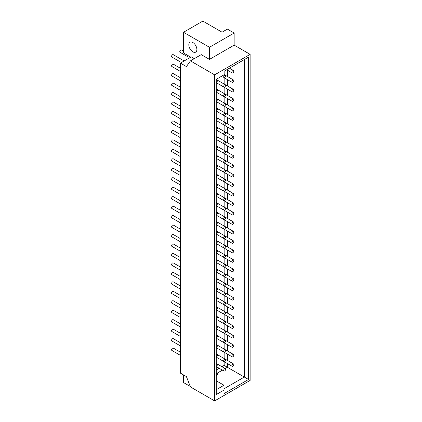 <?xml version="1.0" encoding="UTF-8"?>
<svg xmlns="http://www.w3.org/2000/svg" width="422" height="422" viewBox="0 0 422 422"><rect width="100%" height="100%" fill="white"/><g stroke="black" fill="none" stroke-linecap="round" stroke-linejoin="round"><path stroke-width="0.63" d="M232.833 80.069A1.371 0.791 -60 0 1 233.519 80.001A1.371 0.791 -60 0 1 233.519 81.583A1.371 0.791 -60 0 1 232.147 82.369A1.371 0.791 -60 0 1 231.942 81.272A1.371 0.791 -60 0 1 232.833 80.069M224.636 84.801A1.371 0.791 -60 0 1 225.322 84.732A1.371 0.791 -60 0 1 225.322 86.315A1.371 0.791 -60 0 1 223.955 87.106A1.371 0.791 -60 0 1 223.744 86.009A1.371 0.791 -60 0 1 224.636 84.801M216.249 89.664A1.371 0.791 -60 0 1 216.439 89.533A1.371 0.791 -60 0 1 217.124 89.464A1.371 0.791 -60 0 1 217.293 90.688A1.371 0.791 -60 0 1 216.249 91.859M232.833 89.533A1.371 0.791 -60 0 1 233.519 89.464A1.371 0.791 -60 0 1 233.519 91.046A1.371 0.791 -60 0 1 232.147 91.838A1.371 0.791 -60 0 1 231.942 90.741A1.371 0.791 -60 0 1 232.833 89.533M219.234 84.379A1.371 0.791 120 0 0 219.24 84.384L232.147 91.838M224.636 94.264A1.371 0.791 -60 0 1 225.322 94.196A1.371 0.791 -60 0 1 225.322 95.778A1.371 0.791 -60 0 1 223.955 96.569A1.371 0.791 -60 0 1 223.744 95.472A1.371 0.791 -60 0 1 224.636 94.264M216.249 99.133A1.371 0.791 -60 0 1 216.439 98.996A1.371 0.791 -60 0 1 217.124 98.927A1.371 0.791 -60 0 1 217.293 100.151A1.371 0.791 -60 0 1 216.249 101.322M232.833 98.996A1.371 0.791 -60 0 1 233.519 98.927A1.371 0.791 -60 0 1 233.519 100.51A1.371 0.791 -60 0 1 232.147 101.301A1.371 0.791 -60 0 1 231.942 100.204A1.371 0.791 -60 0 1 232.833 98.996M219.234 93.842A1.371 0.791 120 0 0 219.24 93.848L232.147 101.301M224.636 103.728A1.371 0.791 -60 0 1 225.322 103.664A1.371 0.791 -60 0 1 225.322 105.242A1.371 0.791 -60 0 1 223.955 106.033A1.371 0.791 -60 0 1 223.744 104.936A1.371 0.791 -60 0 1 224.636 103.728M216.249 108.596A1.371 0.791 -60 0 1 216.439 108.465A1.371 0.791 -60 0 1 217.124 108.396A1.371 0.791 -60 0 1 217.293 109.614A1.371 0.791 -60 0 1 216.249 110.786M232.833 108.465A1.371 0.791 -60 0 1 233.519 108.396A1.371 0.791 -60 0 1 233.519 109.973A1.371 0.791 -60 0 1 232.147 110.764A1.371 0.791 -60 0 1 231.942 109.667A1.371 0.791 -60 0 1 232.833 108.465M219.234 103.306A1.371 0.791 120 0 0 219.24 103.311L232.147 110.764M224.636 113.196A1.371 0.791 -60 0 1 225.322 113.128A1.371 0.791 -60 0 1 225.322 114.71A1.371 0.791 -60 0 1 223.955 115.496A1.371 0.791 -60 0 1 223.744 114.399A1.371 0.791 -60 0 1 224.636 113.196M216.249 118.06A1.371 0.791 -60 0 1 216.439 117.928A1.371 0.791 -60 0 1 217.124 117.859A1.371 0.791 -60 0 1 217.293 119.083A1.371 0.791 -60 0 1 216.249 120.254M232.833 117.928A1.371 0.791 -60 0 1 233.519 117.859A1.371 0.791 -60 0 1 233.519 119.442A1.371 0.791 -60 0 1 232.147 120.233A1.371 0.791 -60 0 1 231.942 119.136A1.371 0.791 -60 0 1 232.833 117.928M219.234 112.774A1.371 0.791 120 0 0 219.24 112.779L232.147 120.233M224.636 122.66A1.371 0.791 -60 0 1 225.322 122.591A1.371 0.791 -60 0 1 225.322 124.173A1.371 0.791 -60 0 1 223.955 124.965A1.371 0.791 -60 0 1 223.744 123.868A1.371 0.791 -60 0 1 224.636 122.66M216.249 127.528A1.371 0.791 -60 0 1 216.439 127.391A1.371 0.791 -60 0 1 217.124 127.323A1.371 0.791 -60 0 1 217.293 128.546A1.371 0.791 -60 0 1 216.249 129.718M232.833 127.391A1.371 0.791 -60 0 1 233.519 127.323A1.371 0.791 -60 0 1 233.519 128.905A1.371 0.791 -60 0 1 232.147 129.696A1.371 0.791 -60 0 1 231.942 128.599A1.371 0.791 -60 0 1 232.833 127.391M219.234 122.238A1.371 0.791 120 0 0 219.24 122.243L232.147 129.696M224.636 132.123A1.371 0.791 -60 0 1 225.322 132.054A1.371 0.791 -60 0 1 225.322 133.637A1.371 0.791 -60 0 1 223.955 134.428A1.371 0.791 -60 0 1 223.744 133.331A1.371 0.791 -60 0 1 224.636 132.123M216.249 136.992A1.371 0.791 -60 0 1 216.439 136.855A1.371 0.791 -60 0 1 217.124 136.786A1.371 0.791 -60 0 1 217.293 138.01A1.371 0.791 -60 0 1 216.249 139.181M232.833 136.855A1.371 0.791 -60 0 1 233.519 136.786A1.371 0.791 -60 0 1 233.519 138.369A1.371 0.791 -60 0 1 232.147 139.16A1.371 0.791 -60 0 1 231.942 138.063A1.371 0.791 -60 0 1 232.833 136.855M219.234 131.701A1.371 0.791 120 0 0 219.24 131.706L232.147 139.16M224.636 141.586A1.371 0.791 -60 0 1 225.322 141.523A1.371 0.791 -60 0 1 225.322 143.1A1.371 0.791 -60 0 1 223.955 143.891A1.371 0.791 -60 0 1 223.744 142.794A1.371 0.791 -60 0 1 224.636 141.586M216.249 146.455A1.371 0.791 -60 0 1 216.439 146.323A1.371 0.791 -60 0 1 217.124 146.255A1.371 0.791 -60 0 1 217.293 147.478A1.371 0.791 -60 0 1 216.249 148.644M232.833 146.323A1.371 0.791 -60 0 1 233.519 146.255A1.371 0.791 -60 0 1 233.519 147.832A1.371 0.791 -60 0 1 232.147 148.623A1.371 0.791 -60 0 1 231.942 147.526A1.371 0.791 -60 0 1 232.833 146.323M219.234 141.17A1.371 0.791 120 0 0 219.24 141.175L232.147 148.623M224.636 151.055A1.371 0.791 -60 0 1 225.322 150.986A1.371 0.791 -60 0 1 225.322 152.569A1.371 0.791 -60 0 1 223.955 153.355A1.371 0.791 -60 0 1 223.744 152.258A1.371 0.791 -60 0 1 224.636 151.055M216.249 155.918A1.371 0.791 -60 0 1 216.439 155.787A1.371 0.791 -60 0 1 217.124 155.718A1.371 0.791 -60 0 1 217.293 156.942A1.371 0.791 -60 0 1 216.249 158.113M232.833 155.787A1.371 0.791 -60 0 1 233.519 155.718A1.371 0.791 -60 0 1 233.519 157.3A1.371 0.791 -60 0 1 232.147 158.092A1.371 0.791 -60 0 1 231.942 156.995A1.371 0.791 -60 0 1 232.833 155.787M219.234 150.633A1.371 0.791 120 0 0 219.24 150.638L232.147 158.092M224.636 160.518A1.371 0.791 -60 0 1 225.322 160.45A1.371 0.791 -60 0 1 225.322 162.032A1.371 0.791 -60 0 1 223.955 162.823A1.371 0.791 -60 0 1 223.744 161.726A1.371 0.791 -60 0 1 224.636 160.518M216.249 165.387A1.371 0.791 -60 0 1 216.439 165.25A1.371 0.791 -60 0 1 217.124 165.181A1.371 0.791 -60 0 1 217.293 166.405A1.371 0.791 -60 0 1 216.249 167.576M232.833 165.25A1.371 0.791 -60 0 1 233.519 165.181A1.371 0.791 -60 0 1 233.519 166.764A1.371 0.791 -60 0 1 232.147 167.555A1.371 0.791 -60 0 1 231.942 166.458A1.371 0.791 -60 0 1 232.833 165.25M219.234 160.096A1.371 0.791 120 0 0 219.24 160.102L232.147 167.555M224.636 169.982A1.371 0.791 -60 0 1 225.322 169.913A1.371 0.791 -60 0 1 225.322 171.496A1.371 0.791 -60 0 1 223.955 172.287A1.371 0.791 -60 0 1 223.744 171.19A1.371 0.791 -60 0 1 224.636 169.982M216.249 174.85A1.371 0.791 -60 0 1 216.439 174.713A1.371 0.791 -60 0 1 217.124 174.65A1.371 0.791 -60 0 1 217.293 175.868A1.371 0.791 -60 0 1 216.249 177.04M232.833 174.713A1.371 0.791 -60 0 1 233.519 174.65A1.371 0.791 -60 0 1 233.519 176.227A1.371 0.791 -60 0 1 232.147 177.018A1.371 0.791 -60 0 1 231.942 175.921A1.371 0.791 -60 0 1 232.833 174.713M219.234 169.56A1.371 0.791 120 0 0 219.24 169.565L232.147 177.018M224.636 179.45A1.371 0.791 -60 0 1 225.322 179.382A1.371 0.791 -60 0 1 225.322 180.959A1.371 0.791 -60 0 1 223.955 181.75A1.371 0.791 -60 0 1 223.744 180.653A1.371 0.791 -60 0 1 224.636 179.45M216.249 184.314A1.371 0.791 -60 0 1 216.439 184.182A1.371 0.791 -60 0 1 217.124 184.113A1.371 0.791 -60 0 1 217.293 185.337A1.371 0.791 -60 0 1 216.249 186.503M232.833 184.182A1.371 0.791 -60 0 1 233.519 184.113A1.371 0.791 -60 0 1 233.519 185.696A1.371 0.791 -60 0 1 232.147 186.482A1.371 0.791 -60 0 1 231.942 185.385A1.371 0.791 -60 0 1 232.833 184.182M219.234 179.028A1.371 0.791 120 0 0 219.24 179.033L232.147 186.482M224.636 188.914A1.371 0.791 -60 0 1 225.322 188.845A1.371 0.791 -60 0 1 225.322 190.427A1.371 0.791 -60 0 1 223.955 191.213A1.371 0.791 -60 0 1 223.744 190.116A1.371 0.791 -60 0 1 224.636 188.914M216.249 193.777A1.371 0.791 -60 0 1 216.439 193.645A1.371 0.791 -60 0 1 217.124 193.577A1.371 0.791 -60 0 1 217.293 194.8A1.371 0.791 -60 0 1 216.249 195.972M232.833 193.645A1.371 0.791 -60 0 1 233.519 193.577A1.371 0.791 -60 0 1 233.519 195.159A1.371 0.791 -60 0 1 232.147 195.95A1.371 0.791 -60 0 1 231.942 194.853A1.371 0.791 -60 0 1 232.833 193.645M219.234 188.492A1.371 0.791 120 0 0 219.24 188.497L232.147 195.95M224.636 198.377A1.371 0.791 -60 0 1 225.322 198.308A1.371 0.791 -60 0 1 225.322 199.891A1.371 0.791 -60 0 1 223.955 200.682A1.371 0.791 -60 0 1 223.744 199.585A1.371 0.791 -60 0 1 224.636 198.377M216.249 203.246A1.371 0.791 -60 0 1 216.439 203.109A1.371 0.791 -60 0 1 217.124 203.04A1.371 0.791 -60 0 1 217.293 204.264A1.371 0.791 -60 0 1 216.249 205.435M232.833 203.109A1.371 0.791 -60 0 1 233.519 203.04A1.371 0.791 -60 0 1 233.519 204.623A1.371 0.791 -60 0 1 232.147 205.414A1.371 0.791 -60 0 1 231.942 204.317A1.371 0.791 -60 0 1 232.833 203.109M219.234 197.955A1.371 0.791 120 0 0 219.24 197.96L232.147 205.414M224.636 207.84A1.371 0.791 -60 0 1 225.322 207.772A1.371 0.791 -60 0 1 225.322 209.354A1.371 0.791 -60 0 1 223.955 210.145A1.371 0.791 -60 0 1 223.744 209.048A1.371 0.791 -60 0 1 224.636 207.84M216.249 212.709A1.371 0.791 -60 0 1 216.439 212.572A1.371 0.791 -60 0 1 217.124 212.509A1.371 0.791 -60 0 1 217.293 213.727A1.371 0.791 -60 0 1 216.249 214.898M232.833 212.572A1.371 0.791 -60 0 1 233.519 212.509A1.371 0.791 -60 0 1 233.519 214.086A1.371 0.791 -60 0 1 232.147 214.877A1.371 0.791 -60 0 1 231.942 213.78A1.371 0.791 -60 0 1 232.833 212.572M219.234 207.418A1.371 0.791 120 0 0 219.24 207.424L232.147 214.877M224.636 217.309A1.371 0.791 -60 0 1 225.322 217.24A1.371 0.791 -60 0 1 225.322 218.818A1.371 0.791 -60 0 1 223.955 219.609A1.371 0.791 -60 0 1 223.744 218.512A1.371 0.791 -60 0 1 224.636 217.309M216.249 222.172A1.371 0.791 -60 0 1 216.439 222.041A1.371 0.791 -60 0 1 217.124 221.972A1.371 0.791 -60 0 1 217.293 223.196A1.371 0.791 -60 0 1 216.249 224.362M232.833 222.041A1.371 0.791 -60 0 1 233.519 221.972A1.371 0.791 -60 0 1 233.519 223.554A1.371 0.791 -60 0 1 232.147 224.34A1.371 0.791 -60 0 1 231.942 223.243A1.371 0.791 -60 0 1 232.833 222.041M219.234 216.887A1.371 0.791 120 0 0 219.24 216.892L232.147 224.34M224.636 226.772A1.371 0.791 -60 0 1 225.322 226.704A1.371 0.791 -60 0 1 225.322 228.286A1.371 0.791 -60 0 1 223.955 229.077A1.371 0.791 -60 0 1 223.744 227.98A1.371 0.791 -60 0 1 224.636 226.772M216.249 231.636A1.371 0.791 -60 0 1 216.439 231.504A1.371 0.791 -60 0 1 217.124 231.435A1.371 0.791 -60 0 1 217.293 232.659A1.371 0.791 -60 0 1 216.249 233.83M232.833 231.504A1.371 0.791 -60 0 1 233.519 231.435A1.371 0.791 -60 0 1 233.519 233.018A1.371 0.791 -60 0 1 232.147 233.809A1.371 0.791 -60 0 1 231.942 232.712A1.371 0.791 -60 0 1 232.833 231.504M219.234 226.35A1.371 0.791 120 0 0 219.24 226.356L232.147 233.809M224.636 236.236A1.371 0.791 -60 0 1 225.322 236.167A1.371 0.791 -60 0 1 225.322 237.75A1.371 0.791 -60 0 1 223.955 238.541A1.371 0.791 -60 0 1 223.744 237.444A1.371 0.791 -60 0 1 224.636 236.236M216.249 241.104A1.371 0.791 -60 0 1 216.439 240.967A1.371 0.791 -60 0 1 217.124 240.899A1.371 0.791 -60 0 1 217.293 242.122A1.371 0.791 -60 0 1 216.249 243.294M232.833 240.967A1.371 0.791 -60 0 1 233.519 240.899A1.371 0.791 -60 0 1 233.519 242.481A1.371 0.791 -60 0 1 232.147 243.272A1.371 0.791 -60 0 1 231.942 242.175A1.371 0.791 -60 0 1 232.833 240.967M219.234 235.814A1.371 0.791 120 0 0 219.24 235.819L232.147 243.272M224.636 245.699A1.371 0.791 -60 0 1 225.322 245.636A1.371 0.791 -60 0 1 225.322 247.213A1.371 0.791 -60 0 1 223.955 248.004A1.371 0.791 -60 0 1 223.744 246.907A1.371 0.791 -60 0 1 224.636 245.699M216.249 250.568A1.371 0.791 -60 0 1 216.439 250.431A1.371 0.791 -60 0 1 217.124 250.367A1.371 0.791 -60 0 1 217.293 251.586A1.371 0.791 -60 0 1 216.249 252.757M232.833 250.436A1.371 0.791 -60 0 1 233.519 250.367A1.371 0.791 -60 0 1 233.519 251.945A1.371 0.791 -60 0 1 232.147 252.736A1.371 0.791 -60 0 1 231.942 251.639A1.371 0.791 -60 0 1 232.833 250.436M219.234 245.277A1.371 0.791 120 0 0 219.24 245.282L232.147 252.736M224.636 255.168A1.371 0.791 -60 0 1 225.322 255.099A1.371 0.791 -60 0 1 225.322 256.676A1.371 0.791 -60 0 1 223.955 257.467A1.371 0.791 -60 0 1 223.744 256.37A1.371 0.791 -60 0 1 224.636 255.168M216.249 260.031A1.371 0.791 -60 0 1 216.439 259.899A1.371 0.791 -60 0 1 217.124 259.831A1.371 0.791 -60 0 1 217.293 261.054A1.371 0.791 -60 0 1 216.249 262.22M232.833 259.899A1.371 0.791 -60 0 1 233.519 259.831A1.371 0.791 -60 0 1 233.519 261.413A1.371 0.791 -60 0 1 232.147 262.199A1.371 0.791 -60 0 1 231.942 261.102A1.371 0.791 -60 0 1 232.833 259.899M219.234 254.746A1.371 0.791 120 0 0 219.24 254.751L232.147 262.199M224.636 264.631A1.371 0.791 -60 0 1 225.322 264.562A1.371 0.791 -60 0 1 225.322 266.145A1.371 0.791 -60 0 1 223.955 266.936A1.371 0.791 -60 0 1 223.744 265.839A1.371 0.791 -60 0 1 224.636 264.631M216.249 269.494A1.371 0.791 -60 0 1 216.439 269.363A1.371 0.791 -60 0 1 217.124 269.294A1.371 0.791 -60 0 1 217.293 270.518A1.371 0.791 -60 0 1 216.249 271.689M232.833 269.363A1.371 0.791 -60 0 1 233.519 269.294A1.371 0.791 -60 0 1 233.519 270.877A1.371 0.791 -60 0 1 232.147 271.668A1.371 0.791 -60 0 1 231.942 270.571A1.371 0.791 -60 0 1 232.833 269.363M219.234 264.209A1.371 0.791 120 0 0 219.24 264.214L232.147 271.668M224.636 274.094A1.371 0.791 -60 0 1 225.322 274.026A1.371 0.791 -60 0 1 225.322 275.608A1.371 0.791 -60 0 1 223.955 276.399A1.371 0.791 -60 0 1 223.744 275.302A1.371 0.791 -60 0 1 224.636 274.094M216.249 278.963A1.371 0.791 -60 0 1 216.439 278.826A1.371 0.791 -60 0 1 217.124 278.757A1.371 0.791 -60 0 1 217.293 279.981A1.371 0.791 -60 0 1 216.249 281.152M232.833 278.826A1.371 0.791 -60 0 1 233.519 278.757A1.371 0.791 -60 0 1 233.519 280.34A1.371 0.791 -60 0 1 232.147 281.131A1.371 0.791 -60 0 1 231.942 280.034A1.371 0.791 -60 0 1 232.833 278.826M219.234 273.672A1.371 0.791 120 0 0 219.24 273.678L232.147 281.131M224.636 283.558A1.371 0.791 -60 0 1 225.322 283.494A1.371 0.791 -60 0 1 225.322 285.072A1.371 0.791 -60 0 1 223.955 285.863A1.371 0.791 -60 0 1 223.744 284.766A1.371 0.791 -60 0 1 224.636 283.558M216.249 288.426A1.371 0.791 -60 0 1 216.439 288.295A1.371 0.791 -60 0 1 217.124 288.226A1.371 0.791 -60 0 1 217.293 289.445A1.371 0.791 -60 0 1 216.249 290.616M232.833 288.295A1.371 0.791 -60 0 1 233.519 288.226A1.371 0.791 -60 0 1 233.519 289.803A1.371 0.791 -60 0 1 232.147 290.594A1.371 0.791 -60 0 1 231.942 289.497A1.371 0.791 -60 0 1 232.833 288.295M219.234 283.136A1.371 0.791 120 0 0 219.24 283.141L232.147 290.594M224.636 293.026A1.371 0.791 -60 0 1 225.322 292.958A1.371 0.791 -60 0 1 225.322 294.54A1.371 0.791 -60 0 1 223.955 295.326A1.371 0.791 -60 0 1 223.744 294.229A1.371 0.791 -60 0 1 224.636 293.026M216.249 297.89A1.371 0.791 -60 0 1 216.439 297.758A1.371 0.791 -60 0 1 217.124 297.689A1.371 0.791 -60 0 1 217.293 298.913A1.371 0.791 -60 0 1 216.249 300.084M232.833 297.758A1.371 0.791 -60 0 1 233.519 297.689A1.371 0.791 -60 0 1 233.519 299.272A1.371 0.791 -60 0 1 232.147 300.063A1.371 0.791 -60 0 1 231.942 298.966A1.371 0.791 -60 0 1 232.833 297.758M219.234 292.604A1.371 0.791 120 0 0 219.24 292.61L232.147 300.063M224.636 302.49A1.371 0.791 -60 0 1 225.322 302.421A1.371 0.791 -60 0 1 225.322 304.004A1.371 0.791 -60 0 1 223.955 304.795A1.371 0.791 -60 0 1 223.744 303.698A1.371 0.791 -60 0 1 224.636 302.49M216.249 307.358A1.371 0.791 -60 0 1 216.439 307.221A1.371 0.791 -60 0 1 217.124 307.153A1.371 0.791 -60 0 1 217.293 308.377A1.371 0.791 -60 0 1 216.249 309.548M232.833 307.221A1.371 0.791 -60 0 1 233.519 307.153A1.371 0.791 -60 0 1 233.519 308.735A1.371 0.791 -60 0 1 232.147 309.526A1.371 0.791 -60 0 1 231.942 308.429A1.371 0.791 -60 0 1 232.833 307.221M219.234 302.068A1.371 0.791 120 0 0 219.24 302.073L232.147 309.526M224.636 311.953A1.371 0.791 -60 0 1 225.322 311.884A1.371 0.791 -60 0 1 225.322 313.467A1.371 0.791 -60 0 1 223.955 314.258A1.371 0.791 -60 0 1 223.744 313.161A1.371 0.791 -60 0 1 224.636 311.953M216.249 316.822A1.371 0.791 -60 0 1 216.439 316.685A1.371 0.791 -60 0 1 217.124 316.616A1.371 0.791 -60 0 1 217.293 317.84A1.371 0.791 -60 0 1 216.249 319.011M232.833 316.685A1.371 0.791 -60 0 1 233.519 316.616A1.371 0.791 -60 0 1 233.519 318.199A1.371 0.791 -60 0 1 232.147 318.99A1.371 0.791 -60 0 1 231.942 317.893A1.371 0.791 -60 0 1 232.833 316.685M219.234 311.531A1.371 0.791 120 0 0 219.24 311.536L232.147 318.99M224.636 321.416A1.371 0.791 -60 0 1 225.322 321.353A1.371 0.791 -60 0 1 225.322 322.93A1.371 0.791 -60 0 1 223.955 323.721A1.371 0.791 -60 0 1 223.744 322.624A1.371 0.791 -60 0 1 224.636 321.416M216.249 326.285A1.371 0.791 -60 0 1 216.439 326.153A1.371 0.791 -60 0 1 217.124 326.085A1.371 0.791 -60 0 1 217.293 327.308A1.371 0.791 -60 0 1 216.249 328.474M232.833 326.153A1.371 0.791 -60 0 1 233.519 326.085A1.371 0.791 -60 0 1 233.519 327.662A1.371 0.791 -60 0 1 232.147 328.453A1.371 0.791 -60 0 1 231.942 327.356A1.371 0.791 -60 0 1 232.833 326.153M219.234 321A1.371 0.791 120 0 0 219.24 321.005L232.147 328.453M224.636 330.885A1.371 0.791 -60 0 1 225.322 330.816A1.371 0.791 -60 0 1 225.322 332.399A1.371 0.791 -60 0 1 223.955 333.185A1.371 0.791 -60 0 1 223.744 332.088A1.371 0.791 -60 0 1 224.636 330.885M216.249 335.748A1.371 0.791 -60 0 1 216.439 335.617A1.371 0.791 -60 0 1 217.124 335.548A1.371 0.791 -60 0 1 217.293 336.772A1.371 0.791 -60 0 1 216.249 337.943M232.833 335.617A1.371 0.791 -60 0 1 233.519 335.548A1.371 0.791 -60 0 1 233.519 337.131A1.371 0.791 -60 0 1 232.147 337.922A1.371 0.791 -60 0 1 231.942 336.825A1.371 0.791 -60 0 1 232.833 335.617M219.234 330.463A1.371 0.791 120 0 0 219.24 330.468L232.147 337.922M224.636 340.348A1.371 0.791 -60 0 1 225.322 340.28A1.371 0.791 -60 0 1 225.322 341.862A1.371 0.791 -60 0 1 223.955 342.653A1.371 0.791 -60 0 1 223.744 341.556A1.371 0.791 -60 0 1 224.636 340.348M216.249 345.217A1.371 0.791 -60 0 1 216.439 345.08A1.371 0.791 -60 0 1 217.124 345.011A1.371 0.791 -60 0 1 217.293 346.235A1.371 0.791 -60 0 1 216.249 347.406M232.833 345.08A1.371 0.791 -60 0 1 233.519 345.011A1.371 0.791 -60 0 1 233.519 346.594A1.371 0.791 -60 0 1 232.147 347.385A1.371 0.791 -60 0 1 231.942 346.288A1.371 0.791 -60 0 1 232.833 345.08M219.234 339.926A1.371 0.791 120 0 0 219.24 339.932L232.147 347.385M224.636 349.812A1.371 0.791 -60 0 1 225.322 349.743A1.371 0.791 -60 0 1 225.322 351.326A1.371 0.791 -60 0 1 223.955 352.117A1.371 0.791 -60 0 1 223.744 351.02A1.371 0.791 -60 0 1 224.636 349.812M216.249 354.68A1.371 0.791 -60 0 1 216.439 354.543A1.371 0.791 -60 0 1 217.124 354.48A1.371 0.791 -60 0 1 217.293 355.699A1.371 0.791 -60 0 1 216.249 356.87M232.833 354.543A1.371 0.791 -60 0 1 233.519 354.48A1.371 0.791 -60 0 1 233.519 356.057A1.371 0.791 -60 0 1 232.147 356.848A1.371 0.791 -60 0 1 231.942 355.751A1.371 0.791 -60 0 1 232.833 354.543M219.234 349.39A1.371 0.791 120 0 0 219.24 349.395L232.147 356.848M224.636 359.28A1.371 0.791 -60 0 1 225.322 359.212A1.371 0.791 -60 0 1 225.322 360.789A1.371 0.791 -60 0 1 223.955 361.58A1.371 0.791 -60 0 1 223.744 360.483A1.371 0.791 -60 0 1 224.636 359.28M216.249 364.144A1.371 0.791 -60 0 1 216.439 364.012A1.371 0.791 -60 0 1 217.124 363.943A1.371 0.791 -60 0 1 217.293 365.167A1.371 0.791 -60 0 1 216.249 366.333M180.426 342.754L173.236 338.602A1.371 0.791 120 0 0 172.556 338.671A1.371 0.791 120 0 0 171.659 339.879A1.371 0.791 120 0 0 171.87 340.976L180.067 345.708A1.371 0.791 120 0 0 180.067 345.708M180.057 336.239A1.371 0.791 120 0 0 180.067 336.244L171.87 331.513A1.371 0.791 120 0 1 171.659 330.415A1.371 0.791 120 0 1 172.556 329.207A1.371 0.791 120 0 1 173.236 329.139L180.426 333.29M180.057 326.77A1.371 0.791 120 0 0 180.067 326.776L171.87 322.044A1.371 0.791 120 0 1 171.659 320.947A1.371 0.791 120 0 1 172.556 319.744A1.371 0.791 120 0 1 173.236 319.676L180.426 323.827M180.057 317.307A1.371 0.791 120 0 0 180.067 317.312L171.87 312.581A1.371 0.791 120 0 1 171.659 311.483A1.371 0.791 120 0 1 172.556 310.276A1.371 0.791 120 0 1 173.236 310.212L180.426 314.358M180.057 307.844A1.371 0.791 120 0 0 180.067 307.849L171.87 303.117A1.371 0.791 120 0 1 171.659 302.02A1.371 0.791 120 0 1 172.556 300.812A1.371 0.791 120 0 1 173.236 300.744L180.426 304.895M180.057 298.38A1.371 0.791 120 0 0 180.067 298.386L171.87 293.654A1.371 0.791 120 0 1 171.659 292.557A1.371 0.791 120 0 1 172.556 291.349A1.371 0.791 120 0 1 173.236 291.28L180.426 295.432M180.057 288.912A1.371 0.791 120 0 0 180.067 288.917L171.87 284.185A1.371 0.791 120 0 1 171.659 283.088A1.371 0.791 120 0 1 172.556 281.885A1.371 0.791 120 0 1 173.236 281.817L180.426 285.968M180.057 279.448A1.371 0.791 120 0 0 180.067 279.454L171.87 274.722A1.371 0.791 120 0 1 171.659 273.625A1.371 0.791 120 0 1 172.556 272.417A1.371 0.791 120 0 1 173.236 272.348L180.426 276.5M180.057 269.985A1.371 0.791 120 0 0 180.067 269.99L180.426 270.201M180.426 267.036L173.236 262.885A1.371 0.791 120 0 0 172.556 262.953A1.371 0.791 120 0 0 171.659 264.161A1.371 0.791 120 0 0 171.87 265.259L180.426 270.196M180.057 260.522A1.371 0.791 120 0 0 180.067 260.527L171.87 255.79A1.371 0.791 120 0 1 171.659 254.698A1.371 0.791 120 0 1 172.556 253.49A1.371 0.791 120 0 1 173.236 253.422L180.426 257.573M180.057 251.053A1.371 0.791 120 0 0 180.067 251.058L171.87 246.327A1.371 0.791 120 0 1 171.659 245.229A1.371 0.791 120 0 1 172.556 244.027A1.371 0.791 120 0 1 173.236 243.958L180.426 248.11M180.057 241.59A1.371 0.791 120 0 0 180.067 241.595L171.87 236.863A1.371 0.791 120 0 1 171.659 235.766A1.371 0.791 120 0 1 172.556 234.558A1.371 0.791 120 0 1 173.236 234.49L180.426 238.641M180.057 232.126A1.371 0.791 120 0 0 180.067 232.132L171.87 227.4A1.371 0.791 120 0 1 171.659 226.303A1.371 0.791 120 0 1 172.556 225.095A1.371 0.791 120 0 1 173.236 225.026L180.426 229.178M180.057 222.663A1.371 0.791 120 0 0 180.067 222.668L171.87 217.931A1.371 0.791 120 0 1 171.659 216.834A1.371 0.791 120 0 1 172.556 215.631A1.371 0.791 120 0 1 173.236 215.563L180.426 219.714M180.057 213.194A1.371 0.791 120 0 0 180.067 213.2L171.87 208.468A1.371 0.791 120 0 1 171.659 207.371A1.371 0.791 120 0 1 172.556 206.163A1.371 0.791 120 0 1 173.236 206.1L180.426 210.251M180.057 203.731A1.371 0.791 120 0 0 180.067 203.736L171.87 199.005A1.371 0.791 120 0 1 171.659 197.907A1.371 0.791 120 0 1 172.556 196.699A1.371 0.791 120 0 1 173.236 196.631L180.426 200.782M180.057 194.268A1.371 0.791 120 0 0 180.067 194.273L171.87 189.541A1.371 0.791 120 0 1 171.659 188.444A1.371 0.791 120 0 1 172.556 187.236A1.371 0.791 120 0 1 173.236 187.168L180.426 191.319M180.057 184.804A1.371 0.791 120 0 0 180.067 184.81L171.87 180.073A1.371 0.791 120 0 1 171.659 178.975A1.371 0.791 120 0 1 172.556 177.773A1.371 0.791 120 0 1 173.236 177.704L180.426 181.856M180.057 175.336A1.371 0.791 120 0 0 180.067 175.341L171.87 170.609A1.371 0.791 120 0 1 171.659 169.512A1.371 0.791 120 0 1 172.556 168.304A1.371 0.791 120 0 1 173.236 168.241L180.426 172.387M180.057 165.872A1.371 0.791 120 0 0 180.067 165.878L171.87 161.146A1.371 0.791 120 0 1 171.659 160.049A1.371 0.791 120 0 1 172.556 158.841A1.371 0.791 120 0 1 173.236 158.772L180.426 162.924M180.057 156.409A1.371 0.791 120 0 0 180.067 156.414L171.87 151.683A1.371 0.791 120 0 1 171.659 150.585A1.371 0.791 120 0 1 172.556 149.377A1.371 0.791 120 0 1 173.236 149.309L180.426 153.46M180.057 146.94A1.371 0.791 120 0 0 180.067 146.946L171.87 142.214A1.371 0.791 120 0 1 171.659 141.117A1.371 0.791 120 0 1 172.556 139.914A1.371 0.791 120 0 1 173.236 139.846L180.426 143.997M180.057 137.477A1.371 0.791 120 0 0 180.067 137.482L171.87 132.751A1.371 0.791 120 0 1 171.659 131.653A1.371 0.791 120 0 1 172.556 130.445A1.371 0.791 120 0 1 173.236 130.382L180.426 134.528M180.057 128.014A1.371 0.791 120 0 0 180.067 128.019L171.87 123.287A1.371 0.791 120 0 1 171.659 122.19A1.371 0.791 120 0 1 172.556 120.982A1.371 0.791 120 0 1 173.236 120.914L180.426 125.065M180.057 118.55A1.371 0.791 120 0 0 180.067 118.556L171.87 113.824A1.371 0.791 120 0 1 171.659 112.727A1.371 0.791 120 0 1 172.556 111.519A1.371 0.791 120 0 1 173.236 111.45L180.426 115.602M180.057 109.082A1.371 0.791 120 0 0 180.067 109.087L171.87 104.355A1.371 0.791 120 0 1 171.659 103.258A1.371 0.791 120 0 1 172.556 102.055A1.371 0.791 120 0 1 173.236 101.987L180.426 106.138M180.057 99.618A1.371 0.791 120 0 0 180.067 99.624L171.87 94.892A1.371 0.791 120 0 1 171.659 93.795A1.371 0.791 120 0 1 172.556 92.587A1.371 0.791 120 0 1 173.236 92.518L180.426 96.67M180.057 90.155A1.371 0.791 120 0 0 180.067 90.16L171.87 85.429A1.371 0.791 120 0 1 171.659 84.331A1.371 0.791 120 0 1 172.556 83.123A1.371 0.791 120 0 1 173.236 83.055L180.426 87.206M180.057 80.692A1.371 0.791 120 0 0 180.067 80.697L171.87 75.96A1.371 0.791 120 0 1 171.659 74.868A1.371 0.791 120 0 1 172.556 73.66A1.371 0.791 120 0 1 173.236 73.592L180.426 77.743M180.057 71.223A1.371 0.791 120 0 0 180.067 71.228L171.87 66.497A1.371 0.791 120 0 1 171.659 65.399A1.371 0.791 120 0 1 172.556 64.197A1.371 0.791 120 0 1 173.236 64.128L180.426 68.28M180.057 61.76A1.371 0.791 120 0 0 180.067 61.765L171.87 57.033A1.371 0.791 120 0 1 171.659 55.936A1.371 0.791 120 0 1 172.556 54.728A1.371 0.791 120 0 1 173.236 54.66L184.15 60.963M188.254 57.028A1.371 0.791 120 0 0 188.259 57.033L180.067 52.302A1.371 0.791 120 0 1 179.856 51.204A1.371 0.791 120 0 1 180.748 49.996A1.371 0.791 120 0 1 181.434 49.928L183.491 51.12M180.426 352.217L173.236 348.071A1.371 0.791 120 0 0 172.556 348.134A1.371 0.791 120 0 0 171.659 349.342A1.371 0.791 120 0 0 171.87 350.439L180.426 355.382M234.157 33.021L209.47 47.275L183.491 32.278L202.855 21.1L222.056 32.188L227.379 29.113L234.157 33.021L234.157 45.133L209.47 59.386L201.236 54.633L190.427 60.873L186.418 66.57L180.426 63.115L180.426 373.138L186.418 376.598L190.427 386.921L214.634 400.9L250.13 380.407L250.13 54.359L214.634 74.852L214.634 400.9M192.854 42.527A5.702 3.292 60 0 1 196.578 47.554A5.702 3.292 60 0 1 195.702 52.122A5.702 3.292 60 0 1 190 48.831A5.702 3.292 60 0 1 190 42.242A5.702 3.292 60 0 1 192.854 42.527M183.491 32.278L183.491 52.961L190.755 57.149M183.491 374.91L183.491 382.548L190.238 386.441M216.249 80.201A1.371 0.791 -60 0 1 216.439 80.069A1.371 0.791 -60 0 1 217.124 80.001A1.371 0.791 -60 0 1 217.293 81.224A1.371 0.791 -60 0 1 216.249 82.39M216.249 373.607A1.371 0.791 -60 0 1 216.439 373.475A1.371 0.791 -60 0 1 217.124 373.407A1.371 0.791 -60 0 1 217.293 374.63A1.371 0.791 -60 0 1 216.249 375.802M224.636 75.338A1.371 0.791 -60 0 1 225.322 75.269A1.371 0.791 -60 0 1 225.322 76.846A1.371 0.791 -60 0 1 223.955 77.637A1.371 0.791 -60 0 1 223.744 76.54A1.371 0.791 -60 0 1 224.636 75.338M224.636 368.744A1.371 0.791 -60 0 1 225.322 368.675A1.371 0.791 -60 0 1 225.322 370.258A1.371 0.791 -60 0 1 223.955 371.043A1.371 0.791 -60 0 1 223.744 369.946A1.371 0.791 -60 0 1 224.636 368.744M232.833 70.606A1.371 0.791 -60 0 1 233.519 70.537A1.371 0.791 -60 0 1 233.519 72.115A1.371 0.791 -60 0 1 232.147 72.906A1.371 0.791 -60 0 1 231.942 71.809A1.371 0.791 -60 0 1 232.833 70.606M232.833 364.012A1.371 0.791 -60 0 1 233.519 363.943A1.371 0.791 -60 0 1 233.519 365.526A1.371 0.791 -60 0 1 232.147 366.312A1.371 0.791 -60 0 1 231.942 365.215A1.371 0.791 -60 0 1 232.833 364.012M219.234 358.858A1.371 0.791 120 0 0 219.24 358.864L232.147 366.312M216.249 380.776L223.992 385.249L216.249 389.722M216.94 373.301L222.399 370.147M225.137 368.57L227.379 367.272L224.156 365.41L221.909 366.702M219.171 368.285L216.249 369.973M223.992 385.249L223.992 390.092L216.249 394.565L216.249 79.32L223.992 74.852L223.992 71.313L248.516 57.149L244.322 59.576L244.322 377.052L227.379 367.272L227.379 363.558M227.379 360.399L227.379 354.095M227.379 350.935L227.379 344.632M227.379 341.467L227.379 335.168M227.379 332.003L227.379 325.7M227.379 322.54L227.379 316.236M227.379 313.077L227.379 306.773M227.379 303.608L227.379 297.31M227.379 294.145L227.379 287.841M227.379 284.681L227.379 278.378M227.379 275.218L227.379 268.914M227.379 265.749L227.379 259.446M227.379 256.286L227.379 249.982M227.379 246.823L227.379 240.519M227.379 237.359L227.379 231.056M227.379 227.891L227.379 221.587M227.379 218.427L227.379 212.124M227.379 208.964L227.379 202.66M227.379 199.5L227.379 193.197M227.379 190.032L227.379 183.728M227.379 180.569L227.379 174.265M227.379 171.105L227.379 164.802M227.379 161.637L227.379 155.338M227.379 152.173L227.379 145.87M227.379 142.71L227.379 136.406M227.379 133.246L227.379 126.943M227.379 123.778L227.379 117.48M227.379 114.315L227.379 108.011M227.379 104.851L227.379 98.548M227.379 95.388L227.379 89.084M227.379 85.919L227.379 79.616M227.379 76.456L227.379 70.152M224.156 71.218L224.156 74.594M224.156 77.754L224.156 84.057M224.156 87.222L224.156 93.52M224.156 96.685L224.156 102.989M224.156 106.149L224.156 112.452M224.156 115.612L224.156 121.916M224.156 125.081L224.156 131.379M224.156 134.544L224.156 140.848M224.156 144.007L224.156 150.311M224.156 153.471L224.156 159.774M224.156 162.939L224.156 169.238M224.156 172.403L224.156 178.706M224.156 181.866L224.156 188.17M224.156 191.33L224.156 197.633M224.156 200.798L224.156 207.102M224.156 210.262L224.156 216.565M224.156 219.725L224.156 226.028M224.156 229.193L224.156 235.492M224.156 238.657L224.156 244.96M224.156 248.12L224.156 254.424M224.156 257.584L224.156 263.887M224.156 267.052L224.156 273.351M224.156 276.516L224.156 282.819M224.156 285.979L224.156 292.282M224.156 295.442L224.156 301.746M224.156 304.911L224.156 311.209M224.156 314.374L224.156 320.678M224.156 323.838L224.156 330.141M224.156 333.301L224.156 339.604M224.156 342.769L224.156 349.068M224.156 352.233L224.156 358.536M224.156 361.696L224.156 365.41M223.992 388.789L244.322 377.052L248.516 379.473L223.992 393.636L223.992 390.092M248.516 57.149L248.516 379.473M234.157 45.133L250.13 54.359M209.47 59.386L209.47 47.275M214.634 74.852L190.427 60.873M180.426 63.115L191.24 56.87L194.299 58.637M233.519 80.001L223.992 74.499M232.147 82.369L223.955 77.637M233.519 89.464L217.135 80.006M223.955 87.106L216.249 82.654M217.124 89.464L216.249 88.958M225.322 94.196L217.135 89.469M223.955 96.569L216.249 92.117M217.124 98.927L216.249 98.421M233.519 98.927L225.332 94.201M225.322 103.664L217.135 98.933M223.955 106.033L216.249 101.586M217.124 108.396L216.249 107.89M233.519 108.396L225.332 103.67M233.519 117.859L217.135 108.401M223.955 115.496L216.249 111.049M217.124 117.859L216.249 117.353M233.519 127.323L217.135 117.865M223.955 124.965L216.249 120.513M217.124 127.323L216.249 126.816M233.519 136.786L217.135 127.328M223.955 134.428L216.249 129.981M217.124 136.786L216.249 136.28M233.519 146.255L217.135 136.791M223.955 143.891L216.249 139.445M217.124 146.255L216.249 145.748M233.519 155.718L217.135 146.26M223.955 153.355L216.249 148.908M217.124 155.718L216.249 155.212M225.322 160.45L217.135 155.723M223.955 162.823L216.249 158.371M217.124 165.181L216.249 164.675M233.519 165.181L225.332 160.455M233.519 174.65L217.135 165.187M223.955 172.287L216.249 167.84M217.124 174.65L216.249 174.138M233.519 184.113L217.135 174.655M223.955 181.75L216.249 177.303M217.124 184.113L216.249 183.607M233.519 193.577L217.135 184.119M223.955 191.213L216.249 186.767M217.124 193.577L216.249 193.07M233.519 203.04L217.135 193.582M223.955 200.682L216.249 196.23M217.124 203.04L216.249 202.534M233.519 212.509L217.135 203.045M223.955 210.145L216.249 205.699M217.124 212.509L216.249 211.997M233.519 221.972L217.135 212.514M223.955 219.609L216.249 215.162M217.124 221.972L216.249 221.466M225.322 226.704L217.135 221.977M223.955 229.077L216.249 224.625M217.124 231.435L216.249 230.929M233.519 231.435L225.332 226.709M233.519 240.899L217.135 231.441M223.955 238.541L216.249 234.089M217.124 240.899L216.249 240.392M233.519 250.367L217.135 240.904M223.955 248.004L216.249 243.557M217.124 250.367L216.249 249.861M233.519 259.831L217.135 250.373M223.955 257.467L216.249 253.021M217.124 259.831L216.249 259.324M233.519 269.294L217.135 259.836M223.955 266.936L216.249 262.484M217.124 269.294L216.249 268.788M233.519 278.757L217.135 269.299M223.955 276.399L216.249 271.947M217.124 278.757L216.249 278.251M233.519 288.226L217.135 278.763M223.955 285.863L216.249 281.416M217.124 288.226L216.249 287.72M225.322 292.958L217.135 288.231M223.955 295.326L216.249 290.879M217.124 297.689L216.249 297.183M233.519 297.689L225.332 292.963M233.519 307.153L217.135 297.695M223.955 304.795L216.249 300.343M217.124 307.153L216.249 306.646M233.519 316.616L217.135 307.158M223.955 314.258L216.249 309.811M217.124 316.616L216.249 316.11M233.519 326.085L217.135 316.621M223.955 323.721L216.249 319.275M217.124 326.085L216.249 325.578M233.519 335.548L217.135 326.09M223.955 333.185L216.249 328.738M217.124 335.548L216.249 335.042M233.519 345.011L217.135 335.553M223.955 342.653L216.249 338.201M217.124 345.011L216.249 344.505M225.322 349.743L217.135 345.017M223.955 352.117L216.249 347.67M217.124 354.48L216.249 353.968M233.519 354.48L225.332 349.748M225.322 359.212L217.135 354.485M223.955 361.58L216.249 357.133M217.124 363.943L216.249 363.437M217.124 80.001L216.249 79.494M217.124 373.407L216.249 372.9M225.322 368.675L217.135 363.949M223.955 371.043L216.249 366.597M233.519 70.537L229.426 68.174M232.147 72.906L226.688 69.757M233.519 363.943L225.332 359.217"/></g></svg>
